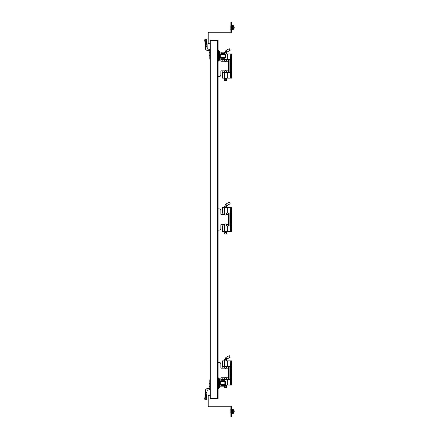 <?xml version="1.0" encoding="UTF-8"?>
<svg xmlns="http://www.w3.org/2000/svg" width="439" height="439" viewBox="0 0 439 439"><rect width="100%" height="100%" fill="white"/><g stroke="black" fill="none" stroke-linecap="round" stroke-linejoin="round"><path stroke-width="0.66" d="M231.315 385.047L231.315 360.869L231.6 360.869L231.6 385.047L224.96 385.047M230.228 366.444L230.228 360.869L222.524 360.869L222.524 366.444L230.371 366.444M230.228 360.869L230.645 368.316L230.371 385.047M231.315 360.869L230.371 360.869M230.371 379.477L224.592 379.477M227.923 379.477L227.923 385.047M227.923 360.869L227.923 366.444M224.916 385.612L226.529 385.612L226.529 385.047M224.675 379.477L224.675 378.259M224.675 367.662L224.675 366.444M224.675 360.869L224.675 359.618L225.876 357.544L229.251 355.595L230.173 357.198L229.251 355.595M226.337 385.612L226.337 386.205M226.529 387.505L224.911 387.741L226.529 387.505L226.529 386.205L224.861 386.205M230.085 376.064L230.091 379.153M230.371 379.153L230.371 376.058M230.234 377.606L230.645 377.606M230.091 366.763L230.091 369.863M230.371 369.863L230.371 366.763M230.234 368.316L230.645 368.316M218.123 76.666L219.077 76.666A1.772 1.772 0 0 0 220.85 74.893L220.85 71.425A0.593 0.593 0 0 1 221.437 70.833L222.809 70.833L222.809 72.479L224.62 72.479L224.872 70.833A0.982 0.982 0 0 1 226.332 70.833L226.584 72.479L228.395 72.479L228.395 59.605L226.584 59.605L226.332 61.246A0.982 0.982 0 0 1 224.872 61.246L224.384 59.605M222.809 59.611L222.809 61.246L221.437 61.246A0.593 0.593 0 0 1 220.85 60.659L220.85 58.87M224.62 60.291L224.675 59.605M224.675 72.479L224.62 71.793M231.315 78.131L231.315 53.953L231.6 53.953L231.6 78.131L222.524 78.131L222.524 72.556L222.568 78.131M227.923 53.953L227.923 59.523L230.228 59.523L230.228 53.953L224.96 53.953M230.228 53.953L230.645 61.394L230.371 78.131M231.315 53.953L230.371 53.953M230.371 72.556L222.568 72.556M227.923 72.556L227.923 78.131M224.592 59.523L227.923 59.523M224.675 78.131L224.675 78.696L226.529 78.696L226.529 78.131M224.675 72.556L224.675 71.337M224.675 60.741L224.675 59.523M224.675 52.702L225.876 50.622L229.251 48.674L230.173 50.276L229.251 48.674M226.337 78.696L226.337 79.283M226.529 79.283L224.675 79.283L224.675 80.589L226.529 80.589L226.529 79.283M224.675 80.589L226.529 80.589M230.085 69.148L230.091 72.237M230.371 72.237L230.371 69.137M230.234 70.684L230.645 70.684M230.091 59.847L230.091 62.942M230.371 62.942L230.371 59.847M230.645 61.394L230.234 61.394M218.123 230.124L219.077 230.124A1.772 1.772 0 0 0 220.85 228.351L220.85 224.883A0.593 0.593 0 0 1 221.437 224.291L222.809 224.291L222.809 225.937L224.62 225.937L224.872 224.291A0.982 0.982 0 0 1 226.332 224.291L226.584 225.937L228.395 225.937L228.395 213.063L226.584 213.063L226.332 214.709A0.982 0.982 0 0 1 224.872 214.709L224.62 213.063L222.809 213.063L222.809 214.709L221.437 214.709A0.593 0.593 0 0 1 220.85 214.117L220.85 210.649A1.772 1.772 0 0 0 219.077 208.876L218.123 208.876M224.62 213.749L224.675 213.063M224.675 225.937L224.62 225.251M231.315 231.589L231.315 207.411L231.6 207.411L231.6 231.589L222.524 231.589L222.524 226.014L222.568 231.589M230.228 212.986L230.228 207.411L222.524 207.411L222.524 212.986L230.371 212.986M230.228 207.411L230.645 214.852L230.371 231.589M231.315 207.411L230.371 207.411M230.371 226.014L222.568 226.014M227.923 226.014L227.923 231.589M227.923 207.411L227.923 212.986M224.675 231.589L224.675 232.154L226.529 232.154L226.529 231.589M224.675 226.014L224.675 224.795M224.675 214.205L224.675 212.986M224.675 207.411L224.675 206.16L225.876 204.086L229.251 202.138L230.173 203.74L229.251 202.138M226.337 232.154L226.337 232.747M226.529 232.747L224.675 232.747L224.675 234.047L226.529 234.047L226.529 232.747M224.675 234.047L226.529 234.047M230.091 213.305L230.091 216.405M230.371 216.405L230.371 213.305M230.234 214.852L230.645 214.852M230.085 222.606L230.091 225.695M230.371 225.695L230.371 222.595M230.234 224.148L230.645 224.148M218.496 61.098L219.61 59.984L219.61 51.802L218.496 50.688L218.496 61.098L218.123 61.098M223.44 57.75L224.559 57.75L224.389 58.283C224.269 60.044 224.269 60.044 224.389 58.283L221.41 58.283C221.536 60.039 221.536 60.039 221.41 58.283L220.949 57.75L220.949 54.595L220.208 54.595L220.224 57.196L225.597 57.196L225.58 54.595A0.56 0.543 -90 0 0 225.031 54.035L220.768 54.035L221.245 54.035L221.41 53.503A0.56 0.357 -176.2 0 0 220.855 53.86C220.982 52.329 220.982 52.329 220.855 53.86L220.839 54.035M220.839 57.75L220.855 57.926C220.982 59.457 220.982 59.457 220.855 57.926A0.56 0.357 176.2 0 0 220.855 57.964L220.949 59.056M221.41 58.283A0.56 0.357 176.2 0 1 220.855 57.964L220.795 57.476M220.949 52.735L220.795 54.31M221.41 53.503C221.536 51.753 221.536 51.753 221.41 53.503L224.389 53.503L224.559 54.035M224.559 57.75L224.949 57.926C224.823 59.457 224.823 59.457 224.949 57.926A0.56 0.357 -176.2 0 1 224.949 57.964L224.949 57.964A0.56 0.357 -176.2 0 1 224.389 58.283M220.768 57.75L220.768 57.75A0.56 0.543 90 0 1 220.224 57.196L220.762 57.75M225.037 57.75L225.597 57.196L225.037 57.75A0.56 0.543 -90 0 0 225.58 57.196L225.597 54.595L225.037 54.035A0.56 0.543 -90 0 1 225.58 54.595L224.85 54.595L225.031 57.75L220.949 57.75M225.597 54.595L225.037 54.035L224.85 54.595L220.949 54.595L220.768 54.035A0.56 0.543 90 0 0 220.224 54.595L220.208 57.196M224.389 53.503C224.269 51.742 224.269 51.742 224.389 53.503A0.56 0.357 176.2 0 1 224.949 53.827L224.949 53.827C224.933 52.466 224.719 51.917 224.296 52.175L221.377 52.192L220.927 52.921L219.61 52.921M224.96 54.035L224.949 53.86A0.56 0.357 176.2 0 0 224.949 53.827L224.85 52.735M224.949 53.86C224.823 52.329 224.823 52.329 224.949 53.86L224.949 53.86M206.176 40.02L205.6 40.783L205.973 46.732L205.501 46.732L206.923 46.276L207.016 48.762L210.303 49.667L209.436 49.19L209.205 50.688L209.436 49.19L207.208 48.795L206.95 50.26L209.178 50.65L206.758 50.227A1.526 1.526 0 0 1 205.501 48.724L204.793 40.887A1.487 0.395 -97.5 0 1 204.997 39.384L204.997 39.384A1.487 0.395 -97.5 0 1 205.002 39.384A1.487 0.395 -97.5 0 0 204.997 39.384L204.997 39.384A1.487 0.395 -97.5 0 0 204.793 40.887L206.215 40.701A1.487 0.395 -97.5 0 1 206.418 39.197A1.487 0.395 -97.5 0 1 206.423 39.197L205.776 39.285L206.308 39.285A1.487 0.395 -97.5 0 0 206.176 40.02L206.988 46.732L205.501 46.732L205.501 48.724A1.526 1.526 0 0 0 206.758 50.227L207.208 48.795L206.988 39.296L206.923 46.276L206.215 40.701M209.205 50.688L210.303 50.688L209.205 50.688L209.205 52.548L210.303 52.548L209.205 52.548L209.205 55.325L209.205 50.688M209.205 59.056L209.205 55.325L210.303 55.325L209.205 55.325L209.205 59.056L210.303 59.056L209.205 59.056M218.496 388.312L219.61 387.198L219.61 379.016L218.496 377.902L218.496 388.312L218.123 388.312M220.839 384.965L220.855 385.14C220.982 386.671 220.982 386.671 220.855 385.14A0.56 0.357 176.2 0 0 220.855 385.173L220.855 385.173C220.861 386.523 221.075 387.072 221.508 386.825L224.422 386.808L224.905 385.76M221.245 381.25L221.41 380.717A0.56 0.357 -176.2 0 0 220.855 381.074C220.982 379.543 220.982 379.543 220.855 381.074L220.839 381.25M224.96 381.25L224.949 381.074A0.56 0.357 176.2 0 0 224.949 381.036C224.966 379.757 224.746 379.208 224.296 379.389L221.508 379.389C220.993 379.389 220.773 379.938 220.855 381.036L220.795 381.524M221.41 380.717C221.536 378.961 221.536 378.961 221.41 380.717L224.389 380.717L224.559 381.25M224.559 384.965L224.389 385.497C224.269 387.258 224.269 387.258 224.389 385.497L221.41 385.497C221.536 387.247 221.536 387.247 221.41 385.497A0.56 0.357 176.2 0 1 220.855 385.173L220.795 384.69M221.41 385.497L221.245 384.965M220.208 384.405L220.762 384.965A0.56 0.543 90 0 1 220.224 384.405L220.224 381.804A0.56 0.543 90 0 1 220.768 381.25L225.031 381.25L224.85 381.804L220.208 381.804L220.224 384.405L220.949 384.405L220.949 381.25M224.389 380.717C224.269 378.956 224.269 378.956 224.389 380.717A0.56 0.357 176.2 0 1 224.949 381.036L224.85 379.944M225.037 384.965L225.597 384.405L225.031 384.965A0.56 0.543 -90 0 0 225.58 384.405L225.58 381.804A0.56 0.543 -90 0 0 225.031 381.25A0.56 0.543 -90 0 1 225.58 381.804L224.85 381.804L224.85 384.405L225.597 384.405L225.597 381.804L225.037 381.25L225.597 381.804M220.768 384.965L224.85 384.965L224.85 384.405L220.949 384.405L220.768 384.965M224.949 381.074C224.823 379.543 224.823 379.543 224.949 381.074L224.949 381.074M224.96 384.965L224.949 385.14C224.823 386.671 224.823 386.671 224.949 385.14A0.56 0.357 -176.2 0 1 224.949 385.173L224.949 385.173A0.56 0.357 -176.2 0 1 224.389 385.497M205.957 392.598L205.973 392.268L205.501 392.268L204.793 398.113L205.501 392.537L206.923 392.724L207.208 390.205L206.758 388.773A1.526 1.526 0 0 0 205.501 390.276A1.526 1.526 0 0 1 206.758 388.773L209.178 388.35L209.436 389.81L210.303 389.333L209.436 389.81L209.178 388.35L209.205 379.944L209.205 383.675L210.303 383.675L209.205 383.675L209.205 386.452L210.303 386.452L209.205 386.452L209.178 388.35L206.95 388.74L207.208 390.205L209.436 389.81L207.016 390.238L206.988 392.268L205.501 392.268L205.501 390.276L205.501 392.537L205.957 392.598L205.6 398.217L206.176 398.98L206.988 392.268L206.988 399.704L206.423 399.803A1.487 0.395 -82.5 0 1 206.418 399.803A1.487 0.395 -82.5 0 1 206.215 398.299L206.923 392.724L206.923 399.83M205.002 399.616A1.487 0.395 -82.5 0 1 204.997 399.616A1.487 0.395 -82.5 0 1 204.793 398.113A1.487 0.395 -82.5 0 0 204.997 399.616L204.997 399.616A1.487 0.395 -82.5 0 0 205.002 399.616L205.776 399.715M210.303 388.312L209.205 388.312L210.303 388.312M210.303 395.671L209.633 395.671A0.757 0.757 0 0 0 208.876 396.422L208.876 405.411A0.593 0.593 0 0 0 209.469 406.004L230.124 406.004A1.476 1.476 0 0 1 231.6 407.474L231.6 417.05L230.865 417.05L230.865 412.21L231.6 412.21M231.6 411.266L230.865 411.266L230.865 407.474A0.741 0.741 0 0 0 230.124 406.739L209.469 406.739A1.328 1.328 0 0 1 208.141 405.411L208.141 396.422A1.493 1.493 0 0 1 209.633 394.935L210.303 394.935M230.865 411.266L230.865 412.21M230.865 411.738L231.6 411.738M230.865 409.839L230.107 409.839L230.107 413.05L230.865 413.05M230.107 409.839L230.107 413.05M230.014 410.449L230.014 412.435M231.6 22.422L230.865 22.422L230.865 21.95L231.6 21.95L231.6 31.526A1.476 1.476 0 0 1 230.124 32.996L209.469 32.996A0.593 0.593 0 0 0 208.876 33.589L208.876 42.578A0.757 0.757 0 0 0 209.633 43.329L210.303 43.329M230.865 22.422L230.865 31.526A0.741 0.741 0 0 1 230.124 32.261L209.469 32.261A1.328 1.328 0 0 0 208.141 33.589L208.141 42.578A1.493 1.493 0 0 0 209.633 44.065L210.303 44.065M231.6 27.262L230.865 27.262M230.865 25.95L230.107 25.95L230.107 29.161L230.865 29.161M230.107 25.95L230.107 29.161M230.014 26.565L230.014 28.551M233.307 27.558L233.307 29.918L232.911 29.918L232.911 25.199L233.307 25.199L233.307 27.558M232.911 25.242L232.335 25.242L232.335 29.874L232.911 29.874M233.307 411.442L233.307 413.801L232.911 413.801L232.911 409.082L233.307 409.082L233.307 411.442M232.911 409.126L232.335 409.126L232.335 413.757L232.911 413.757M230.014 26.757L230.014 28.354M234.206 27.887L234.206 27.229M230.014 410.646L230.014 412.243M234.206 411.771L234.206 411.113M224.675 379.395L224.872 377.754A0.982 0.982 0 0 1 226.332 377.754L228.395 377.754L228.395 366.521L226.584 366.521L226.332 368.167A0.982 0.982 0 0 1 224.872 368.167L224.62 366.521L222.809 366.521L222.809 368.167L221.437 368.167A0.593 0.593 0 0 1 220.85 367.575L220.85 364.107A1.772 1.772 0 0 0 219.077 362.334L218.123 362.334M228.395 377.754L228.395 379.395L226.529 379.395M220.85 380.13L220.85 378.341A0.593 0.593 0 0 1 221.437 377.754L224.872 377.754M224.62 378.709L224.384 379.395M226.332 377.754L226.584 379.395M222.809 379.389L222.809 377.754M210.303 40.635L210.303 40.07L217.557 40.07A0.565 0.565 0 0 1 218.123 40.635L218.123 398.365A0.565 0.565 0 0 1 217.557 398.93L210.303 398.93L210.303 398.365L217.557 398.365L217.557 40.635L210.303 40.635L210.303 398.365M206.988 392.268L206.988 399.715L206.308 399.715A1.487 0.395 -82.5 0 1 206.176 398.98M205.957 46.402L205.501 46.463L204.793 40.887L205.6 40.783M206.988 46.732L206.988 39.296L206.308 39.285M230.228 385.047L230.228 379.477M224.702 366.444L224.702 360.869M222.568 360.869L222.568 366.444M229.899 379.477L229.899 366.444M226.529 360.869L226.529 359.618L224.675 359.618M226.529 359.618L226.804 359.146L225.876 357.544M222.809 70.833L224.872 70.833M226.332 70.833L228.395 70.833M228.395 61.246L226.332 61.246M224.872 61.246L222.809 61.246M224.702 78.131L224.702 72.556M230.228 78.131L230.228 72.556M229.899 72.556L229.899 59.523M226.529 53.953L226.529 52.702L224.85 52.702M226.529 52.702L226.804 52.225L225.876 50.622M222.809 224.291L224.872 224.291M226.332 224.291L228.395 224.291M228.395 214.709L226.332 214.709M224.872 214.709L222.809 214.709M224.702 231.589L224.702 226.014M230.228 231.589L230.228 226.014M224.702 212.986L224.702 207.411M222.568 207.411L222.568 212.986M229.899 226.014L229.899 212.986M226.529 207.411L226.529 206.16L224.675 206.16M226.529 206.16L226.804 205.688L225.876 204.086M206.215 398.299L205.6 398.217M231.6 416.578L230.865 416.578M231.6 27.734L230.865 27.734M230.865 26.79L231.6 26.79M233.307 28.974L233.307 26.142M233.307 412.858L233.307 410.026M228.395 368.167L226.332 368.167M224.872 368.167L222.809 368.167M217.557 40.07L217.557 40.635L218.123 40.635A0.565 0.565 0 0 0 217.557 40.07M218.123 398.365L217.557 398.365L217.557 398.93M206.923 393.284L206.923 399.715M206.418 39.197L205.002 39.384M206.923 39.285L206.923 45.716M227.237 379.477L227.237 385.047M227.237 360.869L227.237 366.444M226.529 379.477L226.529 378.259M226.529 367.662L226.529 366.444M226.804 359.146L230.173 357.198M224.675 386.671L224.675 387.505M227.237 72.556L227.237 78.131M227.237 53.953L227.237 59.523M226.529 72.556L226.529 71.337M226.529 60.741L226.529 59.523M224.867 78.696L224.867 79.283M226.804 52.225L230.173 50.276M227.237 226.014L227.237 231.589M227.237 207.411L227.237 212.986M226.529 226.014L226.529 224.795M226.529 214.205L226.529 212.986M224.867 232.154L224.867 232.747M226.804 205.688L230.173 203.74M218.496 50.688L218.123 50.688M224.938 58.091L224.949 57.964C224.966 59.243 224.746 59.792 224.296 59.611L221.377 59.594L220.927 58.87L219.61 58.87M220.208 54.595L220.762 54.035M224.949 57.964L224.85 59.056M218.496 377.902L218.123 377.902M220.855 381.036L220.954 379.889L219.61 380.13M220.949 386.265L219.61 386.079M220.208 381.804L220.762 381.25M225.009 381.524L224.949 381.036L225.009 381.524M225.009 384.69L224.949 385.173L225.009 384.69M224.85 386.265L224.949 385.173M210.303 379.944L209.205 379.944L210.303 379.944M232.335 26.757L231.6 26.757M232.335 28.359L231.6 28.359M233.411 26.049L234.206 26.894M233.411 29.067L234.206 28.217M232.335 410.641L231.6 410.641M232.335 412.243L231.6 412.243M233.411 409.933L234.206 410.783M233.411 412.951L234.206 412.106"/></g></svg>
